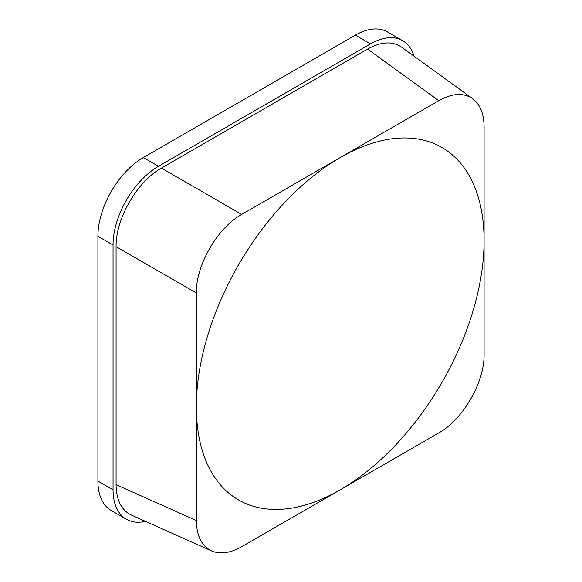 <?xml version="1.0" encoding="UTF-8"?>
<svg xmlns="http://www.w3.org/2000/svg" width="582" height="582" viewBox="0 0 582 582"><rect width="100%" height="100%" fill="white"/><g stroke="black" fill="none" stroke-linecap="round" stroke-linejoin="round"><path stroke-width="0.87" d="M113.046 489.826L97.907 481.081A64.253 37.095 120 0 0 111.213 510.494L126.359 519.239A64.253 37.095 -60 0 1 113.046 489.826L113.046 244.993A64.253 37.095 -60 0 1 158.486 166.299L370.508 43.89A64.253 37.095 -60 0 1 402.635 40.704A64.253 37.095 -60 0 1 414.042 56.185M97.907 481.081L97.907 236.256L113.046 244.993M158.486 166.299L143.339 157.555A64.253 37.095 120 0 0 97.907 236.256M143.339 157.555L355.362 35.146L370.508 43.89M402.635 40.704L387.496 31.959A64.253 37.095 120 0 0 355.362 35.146M484.093 354.387C484.602 382.127 463.017 419.513 438.741 432.943L241.697 546.709C230.268 553.133 220.229 554.537 211.593 550.907C201.692 546.076 196.607 535.949 196.345 520.519L196.345 292.993C195.836 265.261 217.428 227.868 241.697 214.438L438.741 100.679C452.236 93.193 463.548 92.531 472.679 98.685C480.143 104.353 483.948 113.745 484.093 126.861L484.093 354.387M484.093 240.628A203.467 117.477 -60 0 1 340.223 489.826A203.467 117.477 -60 0 1 196.345 406.76A203.467 117.477 -60 0 1 340.223 157.555A203.467 117.477 -60 0 1 484.093 240.628M145.464 521.37A64.253 37.095 -60 0 1 126.359 519.239M211.593 550.907L131.328 515.055C121.427 510.225 116.342 500.098 116.08 484.675L116.08 246.652C115.571 218.919 137.156 181.526 161.432 168.096L367.562 49.084C381.057 41.606 392.37 40.944 401.5 47.098L472.679 98.685M196.345 520.519L116.08 484.675M116.08 246.652L196.345 292.993M367.562 49.084L438.741 100.679M241.697 214.438L161.432 168.096"/></g></svg>
